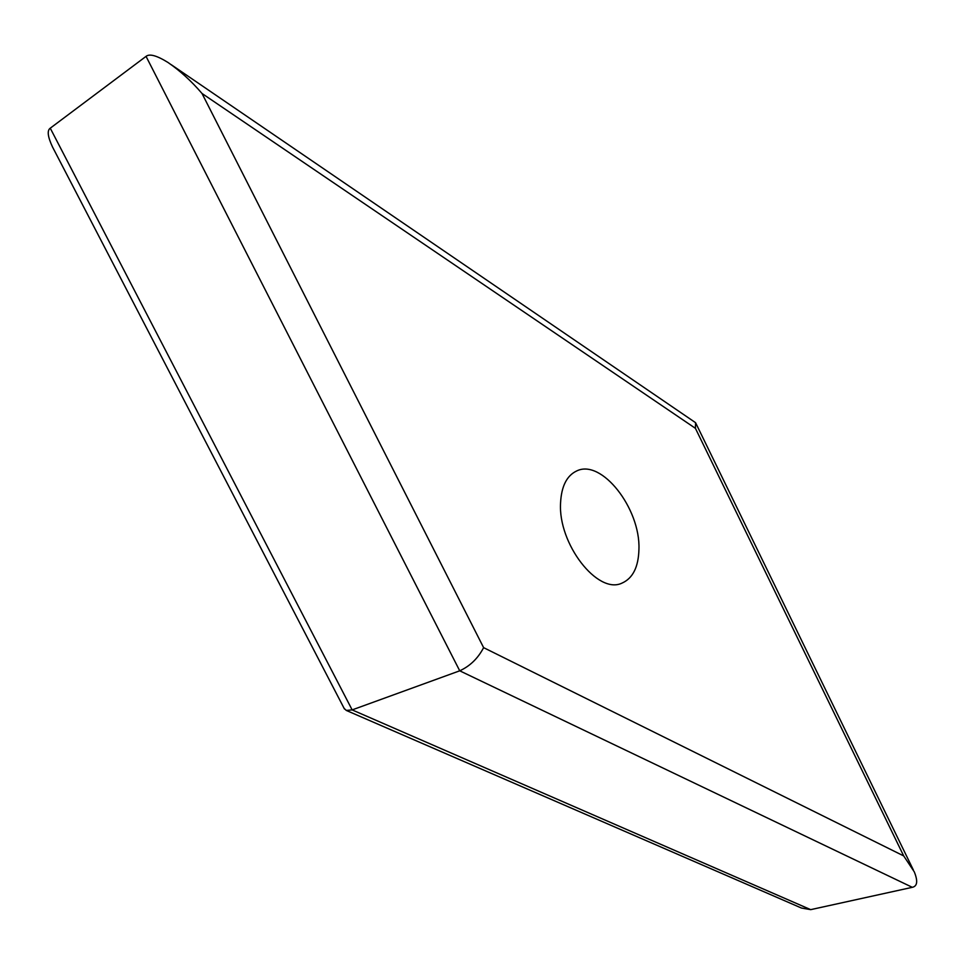 <?xml version="1.0" encoding="UTF-8"?>
<svg xmlns="http://www.w3.org/2000/svg" width="965" height="965" viewBox="0 0 965 965"><rect width="100%" height="100%" fill="white"/><g stroke="black" fill="none" stroke-linecap="round" stroke-linejoin="round"><path stroke-width="1.45" d="M560.569 502.874C561.425 486.264 566.805 475.624 576.684 470.956C601.557 458.52 640.507 508.543 638.939 549.242C638.492 567.034 632.823 578.349 621.918 583.149C597.709 594.874 557.927 543.814 560.569 502.874M53.871 149.599L52.472 146.885C47.707 136.692 46.971 130.456 50.252 128.188L352.153 709.902L459.726 670.808C470.015 666.103 477.977 658.383 483.622 647.648L903.698 855.919L695.415 428.327L695.56 422.682L171.227 64.679M50.252 128.188L146.053 56.368C149.527 53.521 156.825 55.548 167.934 62.435C180.021 70.722 191.384 81.072 202.011 93.472L483.622 647.648M810.709 909.645L801.445 908.029L346.302 710.433L352.153 709.902L810.709 909.645L912.311 887.318C917.365 886.22 918.017 881.069 914.277 871.853L903.698 855.919M346.302 710.433L344.143 708.394M801.445 908.029L800.009 907.402M695.415 428.327L202.011 93.472M912.311 887.318L459.726 670.808L146.053 56.368M913.336 869.948L695.825 423.213M344.445 708.986L52.472 146.885"/></g></svg>
